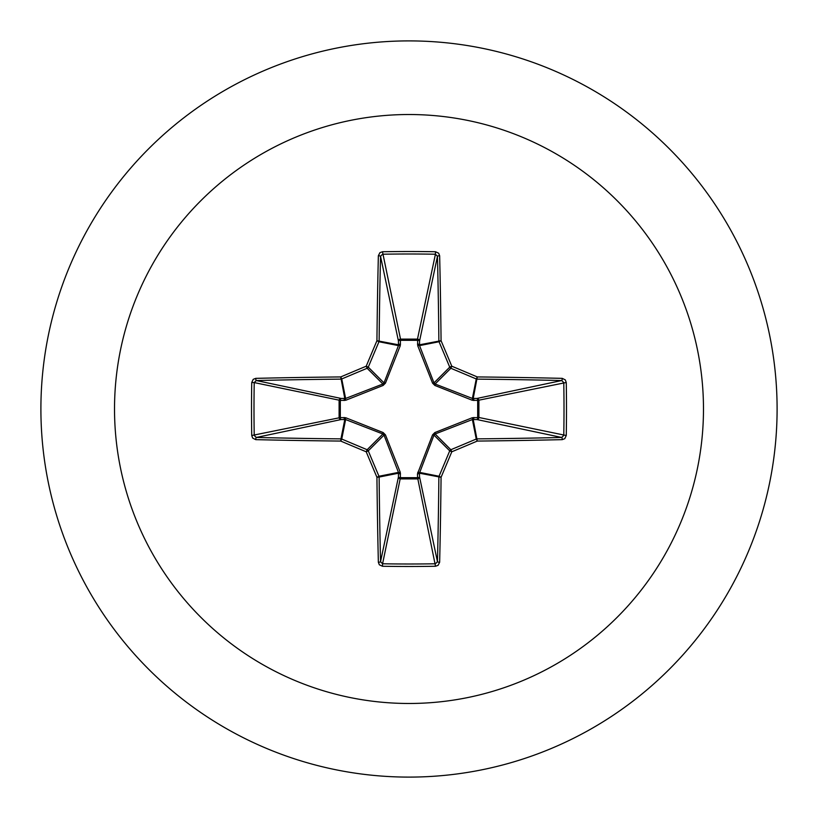 <?xml version="1.0" encoding="UTF-8"?>
<svg xmlns="http://www.w3.org/2000/svg" width="818" height="818" viewBox="0 0 818 818"><rect width="100%" height="100%" fill="white"/><g stroke="black" fill="none" stroke-linecap="round" stroke-linejoin="round"><path stroke-width="1.23" d="M562.252 439.644A588.653 51.309 180 0 1 477.293 441.066A588.94 51.33 157.5 0 1 451.792 451.792A588.94 51.33 112.5 0 1 441.066 477.293A588.653 51.309 90 0 1 439.644 562.252L438.09 565.33L435.513 566.26A584.584 223.713 180 0 1 409 566.485A584.584 223.713 180 0 1 382.487 566.26L382.579 563.776A582.518 222.915 0 0 0 409 564.001A582.518 222.915 0 0 0 435.421 563.776L437.466 561.71A586.567 51.125 -90 0 0 438.877 477.058A2.086 2.076 -78.8 0 1 439.041 476.26A586.854 51.145 -67.5 0 0 449.726 450.851A2.086 2.076 -45 0 1 450.851 449.726A586.854 51.145 -22.5 0 0 476.26 439.041A2.086 2.076 -11.3 0 1 477.058 438.877A586.567 51.125 -0 0 0 561.71 437.466L563.776 435.421A582.518 222.915 -90 0 0 563.776 382.579L561.71 380.534A586.567 51.125 180 0 0 477.058 379.123A2.086 2.076 -168.8 0 1 476.26 378.959A586.854 51.145 -157.5 0 0 450.851 368.274A2.086 2.076 -135 0 1 449.726 367.149A586.854 51.145 -112.5 0 0 439.041 341.74A2.086 2.076 -101.3 0 1 438.877 340.942A586.567 51.125 -90 0 0 437.466 256.29L435.421 254.224L435.513 251.739L438.663 253.212L439.644 255.748A2.086 0.542 178.7 0 0 437.466 256.29L419.562 341.024L419.552 345.615L433.99 382.885L435.115 384.01L472.385 398.448L476.976 398.438A2.086 1.922 -101.9 0 1 478.898 400.513L478.898 417.487L566.26 435.513L564.788 438.663L562.252 439.644A2.086 0.542 -91.3 0 0 561.71 437.466L476.976 419.562L472.385 419.552L435.115 433.99L433.99 435.115L419.45 473.193A2.086 0.706 -1.8 0 1 417.466 473.898L432.558 434.849L434.849 432.558L472.293 417.732L477.681 417.579A2.086 0.706 -88.2 0 1 476.976 419.562A2.086 1.922 -78.1 0 0 478.898 417.487L477.681 417.579L477.681 400.421L472.293 400.268L434.849 385.442L432.558 383.151L417.732 345.707L417.579 340.319A2.086 0.706 -178.2 0 1 419.562 341.024A2.086 1.922 -168.1 0 0 417.487 339.102L435.421 254.224A582.518 222.915 180 0 0 382.579 254.224L380.534 256.29A2.086 0.542 -178.7 0 0 378.356 255.748L379.91 252.67L382.487 251.739A584.584 223.713 0 0 1 409 251.515A584.584 223.713 0 0 1 435.513 251.739M417.732 472.293A2.086 0.634 -159.1 0 0 419.552 472.385L439.041 476.26L441.066 477.293L419.45 473.193L419.562 476.976A2.086 1.922 -11.9 0 1 417.487 478.898L400.513 478.898A2.086 1.922 11.9 0 1 398.438 476.976L398.448 472.385L384.01 435.115L382.885 433.99L345.615 419.552L341.024 419.562A2.086 1.922 78.1 0 1 339.102 417.487L339.102 400.513A2.086 1.922 101.9 0 1 341.024 398.438L345.615 398.448L382.885 384.01L384.01 382.885L398.448 345.615A2.086 0.634 -159.1 0 1 400.268 345.707L400.513 339.102L417.487 339.102L417.579 340.319L400.421 340.319A2.086 0.706 -1.8 0 0 398.438 341.024L380.534 256.29A586.567 51.125 90 0 0 379.123 340.942A2.086 2.076 101.3 0 1 378.959 341.74A586.854 51.145 112.5 0 0 368.274 367.149A2.086 2.076 135 0 1 367.149 368.274A586.854 51.145 157.5 0 0 341.74 378.959A2.086 2.076 168.7 0 1 340.942 379.123A586.567 51.125 180 0 0 256.29 380.534L254.224 382.579L251.739 382.487L253.212 379.337L255.748 378.356A588.653 51.309 -0 0 1 340.707 376.934A588.94 51.33 -22.5 0 1 366.208 366.208A588.94 51.33 -67.5 0 1 376.934 340.707A588.653 51.309 -90 0 1 378.356 255.748M400.268 345.707L385.442 383.151L383.151 385.442L345.707 400.268L340.319 400.421L340.319 417.579L345.707 417.732L383.151 432.558L385.442 434.849L400.268 472.293L400.421 477.681L417.579 477.681L417.466 473.898M409 114.52A294.48 294.48 0 0 1 703.48 409A294.48 294.48 0 0 1 409 703.48A294.48 294.48 0 0 1 114.52 409A294.48 294.48 0 0 1 409 114.52M409 40.9A368.1 368.1 0 0 1 777.1 409A368.1 368.1 0 0 1 409 777.1A368.1 368.1 0 0 1 40.9 409A368.1 368.1 0 0 1 409 40.9A368.1 368.1 0 0 0 40.9 409A368.1 368.1 0 0 0 409 777.1M382.487 566.26L379.337 564.788L378.356 562.252A588.653 51.309 -90 0 1 376.934 477.293A588.94 51.33 -112.5 0 1 366.208 451.792A588.94 51.33 -157.5 0 1 340.707 441.066A588.653 51.309 180 0 1 255.748 439.644L252.67 438.09L251.739 435.513A584.584 223.713 -90 0 1 251.515 409A584.584 223.713 -90 0 1 251.739 382.487M562.252 378.356L565.33 379.91L566.26 382.487L477.681 400.421A2.086 0.706 88.2 0 0 476.976 398.438L561.71 380.534A2.086 0.542 91.3 0 0 562.252 378.356A588.653 51.309 0 0 0 477.293 376.934L476.26 378.959L472.385 398.448A2.086 0.634 110.9 0 1 472.293 400.268M255.748 378.356A2.086 0.542 -91.3 0 0 256.29 380.534L341.024 398.438A2.086 0.706 -88.2 0 0 340.319 400.421L254.224 382.579A582.518 222.915 90 0 0 253.999 409A582.518 222.915 90 0 0 254.224 435.421L256.29 437.466A2.086 0.542 91.3 0 0 255.748 439.644M251.739 435.513L340.319 417.579A2.086 0.706 88.2 0 0 341.024 419.562L256.29 437.466A586.567 51.125 0 0 0 340.942 438.877A2.086 2.076 11.3 0 1 341.74 439.041L340.707 441.066L340.942 438.877L344.807 419.45A2.086 0.706 88.2 0 1 344.102 417.466M345.707 417.732A2.086 0.634 110.9 0 0 345.615 419.552L341.74 439.041A586.854 51.145 22.5 0 0 367.149 449.726A2.086 2.076 45 0 1 368.274 450.851L366.208 451.792L367.149 449.726L382.885 433.99L383.151 432.558M385.442 434.849L384.01 435.115L368.274 450.851A586.854 51.145 67.5 0 0 378.959 476.26A2.086 2.076 78.8 0 1 379.123 477.058L376.934 477.293L378.959 476.26L398.448 472.385A2.086 0.634 159.1 0 0 400.268 472.293M400.534 473.898A2.086 0.706 -178.2 0 1 398.55 473.193L379.123 477.058A586.567 51.125 90 0 0 380.534 561.71L382.579 563.776L400.421 477.681A2.086 0.706 -178.2 0 1 398.438 476.976L380.534 561.71A2.086 0.542 178.7 0 1 378.356 562.252M400.534 344.102A2.086 0.706 -1.8 0 0 398.55 344.807L376.934 340.707L378.959 341.74L398.448 345.615L398.438 341.024A2.086 1.922 168.1 0 1 400.513 339.102L382.487 251.739M432.558 434.849L433.99 435.115L449.726 450.851L451.792 451.792L450.851 449.726L435.115 433.99L434.849 432.558M439.644 562.252A2.086 0.542 -178.7 0 1 437.466 561.71L419.562 476.976A2.086 0.706 -1.8 0 1 417.579 477.681L435.513 566.26M472.293 417.732A2.086 0.634 -110.9 0 1 472.385 419.552L476.26 439.041L477.293 441.066L473.193 419.45A2.086 0.706 -88.2 0 0 473.898 417.466M473.898 400.534A2.086 0.706 88.2 0 0 473.193 398.55L477.293 376.934A588.94 51.33 22.5 0 0 451.792 366.208L449.726 367.149L433.99 382.885L432.558 383.151M434.849 385.442L435.115 384.01L450.851 368.274L451.792 366.208A588.94 51.33 67.5 0 0 441.066 340.707L419.45 344.807A2.086 0.706 -178.2 0 0 417.466 344.102M417.732 345.707A2.086 0.634 159.1 0 1 419.552 345.615L439.041 341.74L441.066 340.707A588.653 51.309 90 0 0 439.644 255.748M345.707 400.268A2.086 0.634 -110.9 0 1 345.615 398.448L341.74 378.959L340.707 376.934L344.807 398.55A2.086 0.706 -88.2 0 0 344.102 400.534M385.442 383.151L384.01 382.885L368.274 367.149L366.208 366.208L367.149 368.274L382.885 384.01L383.151 385.442M566.26 382.487A584.584 223.713 90 0 1 566.26 435.513"/></g></svg>
